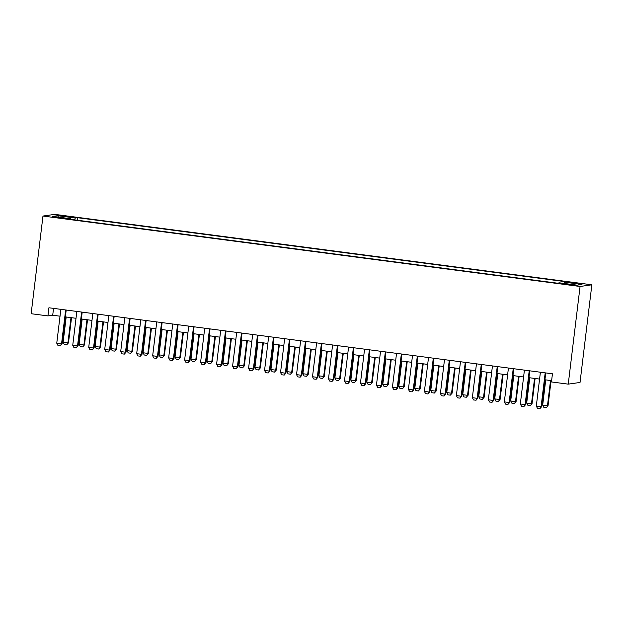 <?xml version="1.0" encoding="UTF-8"?>
<svg xmlns="http://www.w3.org/2000/svg" width="623" height="623" viewBox="0 0 623 623"><rect width="100%" height="100%" fill="white"/><g stroke="black" fill="none" stroke-linecap="round" stroke-linejoin="round"><path stroke-width="0.93" d="M56.553 217.614L62.791 218.097L52.355 216.835L56.553 217.614M591.85 284.797L54.754 214.367L42.971 216.049L580.068 286.479L591.85 284.797L580.029 382.46L568.246 384.142L580.068 286.479M568.246 384.142L551.464 381.946L552.445 373.8L48.921 307.77L47.932 315.908L52.714 315.23L60.026 316.188M571.836 284.633L562.281 283.706L569.866 284.913L575.901 285.389L571.836 284.633L571.774 285.147M70.461 219.312L70.415 218.696L68.187 219.016L557.328 283.161L559.563 282.842L577.147 285.147L581.983 284.454L564.399 282.149L566.634 281.83L77.486 217.692L75.258 218.003L74.682 219.864M70.415 218.696L52.83 216.391L57.674 215.698L75.258 218.003M47.932 315.908L31.15 313.712L42.971 216.049M65.376 316.889L76.006 318.283M81.356 318.984L91.994 320.378M97.344 321.086L107.981 322.48M113.331 323.181L123.961 324.575M129.311 325.276L139.949 326.67M145.299 327.371L155.929 328.765M161.287 329.466L171.917 330.86M177.267 331.561L187.905 332.955M193.255 333.663L203.885 335.057M209.235 335.758L219.872 337.152M225.222 337.853L235.86 339.247M241.21 339.948L251.84 341.342M257.19 342.043L267.828 343.437M273.178 344.137L283.815 345.539M289.165 346.24L299.795 347.634M305.145 348.335L315.783 349.729M321.133 350.43L331.771 351.824M337.121 352.525L347.751 353.919M353.101 354.619L363.739 356.013M369.089 356.722L379.726 358.116M385.076 358.817L395.706 360.211M401.056 360.912L411.694 362.306M417.044 363.007L427.682 364.4M433.032 365.101L443.662 366.495M449.012 367.196L459.649 368.598M464.999 369.299L475.637 370.693M480.987 371.394L491.617 372.788M496.967 373.489L507.605 374.882M512.955 375.583L523.593 376.977M528.943 377.678L539.573 379.072M544.923 379.781L551.62 380.653M53.539 308.377L52.714 315.23M564.01 283.426L564.399 282.149M77.182 220.192L77.486 217.692M57.674 215.698L58.5 217.131M545.195 372.85L541.099 406.71L541.675 406.624L539.985 408.618L537.485 408.322L536.31 406.079L540.406 372.227M545.756 372.928L541.675 406.624M536.31 406.079L541.099 406.71L539.884 408.633M545.732 379.882L542.68 405.168L547.469 405.799L550.53 380.513M548.045 405.721L546.254 407.722L548.045 405.721L551.082 380.583M546.254 407.722L543.856 407.411L542.68 405.168M529.215 370.755L525.119 404.615L525.687 404.529L523.904 406.539L521.506 406.219L520.322 403.984L524.418 370.124M529.768 370.833L525.687 404.529M520.322 403.984L525.119 404.615L523.904 406.539M513.227 368.66L509.131 402.513L509.707 402.435L507.916 404.444L505.518 404.125L504.334 401.89L508.43 368.029M513.78 368.73L509.707 402.435M504.334 401.89L509.131 402.513L507.916 404.444M497.247 366.565L493.143 400.418L493.72 400.34L492.03 402.333L489.53 402.03L488.354 399.795L492.45 365.935M497.8 366.636L493.72 400.34M488.354 399.795L493.143 400.418L491.929 402.341M481.26 364.471L477.163 398.323L477.732 398.245L476.042 400.231L473.55 399.935L472.366 397.692L476.463 363.84M481.813 364.541L477.732 398.245M472.366 397.692L477.163 398.323L475.949 400.246M529.752 377.787L526.692 403.073L531.489 403.704L534.55 378.418M532.058 403.618L530.274 405.628L532.058 403.618L535.102 378.488M530.274 405.628L527.876 405.316L526.692 403.073M513.765 375.692L510.704 400.978L515.501 401.609L518.562 376.323M516.078 401.524L514.287 403.533L516.078 401.524L519.115 376.393M514.287 403.533L511.888 403.221L510.704 400.978M497.785 373.598L494.724 398.884L499.514 399.514L502.574 374.221M500.09 399.429L498.299 401.438L500.09 399.429L503.135 374.298M498.299 401.438L495.9 401.119L494.724 398.884M481.797 371.495L478.737 396.789L483.534 397.412L486.594 372.126M484.102 397.334L482.319 399.343L484.102 397.334L487.147 372.204M482.319 399.343L479.92 399.024L478.737 396.789M465.272 362.376L461.176 396.228L461.752 396.142L460.054 398.136L457.562 397.84L456.379 395.597L460.475 361.745M465.825 362.446L461.752 396.142M456.379 395.597L461.176 396.228L459.961 398.152M465.809 369.4L462.749 394.686L467.546 395.317L470.606 370.031M468.122 395.239L466.331 397.24L468.122 395.239L471.159 370.101M466.331 397.24L463.933 396.929L462.749 394.686M449.292 360.273L445.188 394.133L445.764 394.048L444.074 396.041L441.575 395.745L440.399 393.502L444.495 359.65M449.845 360.351L445.764 394.048M440.399 393.502L445.188 394.133L443.973 396.057M449.829 367.305L446.769 392.591L451.558 393.222L454.619 367.936M452.134 393.144L450.343 395.146L452.134 393.144L455.179 368.006M450.343 395.146L447.945 394.834L446.769 392.591M433.304 358.178L429.208 392.038L429.777 391.953L427.993 393.962L425.595 393.643L424.411 391.408L428.507 357.547M433.857 358.256L429.777 391.953M424.411 391.408L429.208 392.038L427.993 393.962M433.842 365.21L430.781 390.496L435.578 391.127L438.639 365.841M436.147 391.042L434.363 393.051L436.147 391.042L439.192 365.911M434.363 393.051L431.965 392.739L430.781 390.496M417.317 356.083L413.22 389.936L413.797 389.858L412.005 391.867L409.607 391.548L408.423 389.313L412.519 355.453M417.869 356.154L413.797 389.858M408.423 389.313L413.22 389.936L412.005 391.867M417.854 363.116L414.793 388.402L419.591 389.032L422.651 363.746M420.167 388.947L418.376 390.956L420.167 388.947L423.204 363.816M418.376 390.956L415.977 390.637L414.793 388.402M401.337 353.989L397.233 387.841L397.809 387.763L396.119 389.757L393.619 389.453L392.443 387.21L396.54 353.358M401.89 354.059L397.809 387.763M392.443 387.21L397.233 387.841L396.018 389.764M401.874 361.021L398.813 386.307L403.603 386.938L406.663 361.644M404.179 386.852L402.388 388.861L404.179 386.852L407.224 361.722M402.388 388.861L399.989 388.542L398.813 386.307M385.349 351.894L381.253 385.746L381.821 385.668L380.131 387.654L377.639 387.358L376.456 385.115L380.552 351.263M385.902 351.964L381.821 385.668M376.456 385.115L381.253 385.746L380.038 387.67M385.886 358.918L382.826 384.212L387.623 384.835L390.683 359.549M388.191 384.757L386.408 386.766L388.191 384.757L391.236 359.619M386.408 386.766L384.009 386.447L382.826 384.212M369.361 349.791L365.265 383.651L365.841 383.566L364.144 385.559L361.651 385.263L360.468 383.02L364.564 349.168M369.914 349.869L365.841 383.566M360.468 383.02L365.265 383.651L364.05 385.575M369.898 356.823L366.838 382.109L371.635 382.74L374.696 357.454M372.211 382.662L370.42 384.664L372.211 382.662L375.248 357.524M370.42 384.664L368.022 384.352L366.838 382.109M353.381 347.696L349.285 381.556L349.853 381.471L348.062 383.48L345.664 383.161L344.488 380.926L348.584 347.073M353.934 347.774L349.853 381.471M344.488 380.926L349.285 381.556L348.062 383.48M353.919 354.728L350.858 380.014L355.647 380.645L358.708 355.359M356.224 380.56L354.432 382.569L356.224 380.56L359.269 355.429M354.432 382.569L352.034 382.257L350.858 380.014M337.393 345.601L333.297 379.454L333.866 379.376L332.082 381.385L329.684 381.066L328.5 378.831L332.596 344.971M337.946 345.672L333.866 379.376M328.5 378.831L333.297 379.454L332.082 381.385M337.931 352.634L334.87 377.92L339.667 378.55L342.728 353.264M340.236 378.465L338.453 380.474L340.236 378.465L343.281 353.334M338.453 380.474L336.054 380.162L334.87 377.92M321.406 343.507L317.309 377.359L317.886 377.281L316.188 379.275L313.696 378.971L312.512 376.736L316.616 342.876M321.966 343.577L317.886 377.281M312.512 376.736L317.309 377.359L316.095 379.282M321.943 350.539L318.883 375.825L323.68 376.456L326.74 351.162M324.256 376.37L322.465 378.379L324.256 376.37L327.293 351.24M322.465 378.379L320.066 378.06L318.883 375.825M305.426 341.412L301.33 375.264L301.898 375.186L300.208 377.18L297.716 376.876L296.532 374.633L300.629 340.781M305.979 341.482L301.898 375.186M296.532 374.633L301.33 375.264L300.107 377.188M305.963 348.444L302.903 373.73L307.692 374.353L310.752 349.067M308.268 374.275L306.477 376.284L308.268 374.275L311.313 349.145M306.477 376.284L304.079 375.965L302.903 373.73M289.438 339.317L285.342 373.169L285.918 373.084L284.22 375.077L281.728 374.781L280.545 372.538L284.641 338.686M289.991 339.387L285.918 373.084M280.545 372.538L285.342 373.169L284.127 375.093M289.975 346.341L286.915 371.635L291.712 372.258L294.772 346.972M292.28 372.18L290.497 374.182L292.28 372.18L295.325 347.042M290.497 374.182L288.099 373.87L286.915 371.635M273.45 337.214L269.354 371.074L269.93 370.989L268.233 372.982L265.741 372.686L264.557 370.444L268.661 336.591M274.011 337.292L269.93 370.989M264.557 370.444L269.354 371.074L268.139 372.998M273.988 344.246L270.927 369.532L275.724 370.163L278.785 344.877M276.3 370.085L274.509 372.087L276.3 370.085L279.338 344.947M274.509 372.087L272.111 371.775L270.927 369.532M257.47 335.119L253.374 368.98L253.943 368.894L252.151 370.903L249.761 370.584L248.577 368.349L252.673 334.489M258.023 335.197L253.943 368.894M248.577 368.349L253.374 368.98L252.151 370.903M258.008 342.152L254.947 367.438L259.744 368.068L262.797 342.782M260.313 367.983L258.522 369.992L260.313 367.983L263.358 342.852M258.522 369.992L256.123 369.68L254.947 367.438M241.483 333.025L237.386 366.877L237.963 366.799L236.172 368.808L233.773 368.489L232.589 366.254L236.685 332.394M242.036 333.095L237.963 366.799M232.589 366.254L237.386 366.877L236.172 368.808M242.02 340.057L238.959 365.343L243.757 365.974L246.817 340.688M244.325 365.888L242.542 367.897L244.325 365.888L247.37 340.758M242.542 367.897L240.143 367.586L238.959 365.343M225.495 330.93L221.399 364.782L221.975 364.704L220.277 366.698L217.785 366.394L216.602 364.151L220.706 330.299M226.056 331L221.975 364.704M216.602 364.151L221.399 364.782L220.184 366.706M226.032 337.962L222.972 363.248L227.769 363.879L230.829 338.585M228.345 363.793L226.554 365.802L228.345 363.793L231.382 338.663M226.554 365.802L224.155 365.483L222.972 363.248M209.515 328.835L205.419 362.687L205.987 362.609L204.297 364.595L201.805 364.299L200.622 362.056L204.718 328.204M210.068 328.905L205.987 362.609M200.622 362.056L205.419 362.687L204.196 364.611M210.052 335.859L206.992 361.153L211.789 361.776L214.849 336.49M212.357 361.698L210.566 363.707L212.357 361.698L215.402 336.568M210.566 363.707L208.168 363.388L206.992 361.153M193.527 326.732L189.431 360.592L190.007 360.507L188.31 362.5L185.818 362.204L184.634 359.962L188.73 326.109M194.08 326.81L190.007 360.507M184.634 359.962L189.431 360.592L188.216 362.516M194.065 333.764L191.004 359.05L195.801 359.681L198.862 334.395M196.377 359.603L194.586 361.605L196.377 359.603L199.415 334.465M194.586 361.605L192.188 361.293L191.004 359.05M177.539 324.638L173.443 358.498L174.019 358.412L172.228 360.421L169.83 360.102L168.654 357.867L172.75 324.015M178.1 324.715L174.019 358.412M168.654 357.867L173.443 358.498L172.228 360.421M178.077 331.67L175.016 356.956L179.813 357.586L182.874 332.3M180.39 357.509L178.599 359.51L180.39 357.509L183.427 332.371M178.599 359.51L176.2 359.198L175.016 356.956M161.559 322.543L157.463 356.403L158.032 356.317L156.248 358.326L153.85 358.007L152.666 355.772L156.762 321.912M162.112 322.613L158.032 356.317M152.666 355.772L157.463 356.403L156.248 358.326M162.097 329.575L159.036 354.861L163.833 355.492L166.894 330.206M164.402 355.406L162.611 357.415L164.402 355.406L167.447 330.276M162.611 357.415L160.22 357.104L159.036 354.861M145.572 320.448L141.476 354.3L142.052 354.222L140.354 356.216L137.862 355.912L136.678 353.677L140.775 319.817M146.125 320.518L142.052 354.222M136.678 353.677L141.476 354.3L140.261 356.224M129.584 318.353L125.488 352.205L126.064 352.127L124.366 354.121L121.874 353.817L120.698 351.574L124.795 317.722M130.145 318.423L126.064 352.127M120.698 351.574L125.488 352.205L124.273 354.129M113.604 316.258L109.508 350.11L110.076 350.025L108.386 352.018L105.894 351.722L104.711 349.48L108.807 315.627M114.157 316.328L110.076 350.025M104.711 349.48L109.508 350.11L108.293 352.034M146.109 327.48L143.049 352.766L147.846 353.397L150.906 328.103M148.422 353.311L146.631 355.32L148.422 353.311L151.459 328.181M146.631 355.32L144.232 355.001L143.049 352.766M130.121 325.385L127.061 350.671L131.858 351.294L134.918 326.008M132.434 351.216L130.643 353.225L132.434 351.216L135.471 326.086M130.643 353.225L128.245 352.906L127.061 350.671M114.141 323.282L111.081 348.576L115.878 349.199L118.938 323.913M116.446 349.121L114.655 351.123L116.446 349.121L119.491 323.983M114.655 351.123L112.265 350.811L111.081 348.576M97.616 314.156L93.52 348.016L94.096 347.93L92.305 349.939L89.907 349.628L88.723 347.385L92.819 313.533M98.169 314.233L94.096 347.93M88.723 347.385L93.52 348.016L92.305 349.939M98.154 321.188L95.093 346.474L99.89 347.104L102.951 321.818M100.467 347.027L98.675 349.028L100.467 347.027L103.504 321.889M98.675 349.028L96.277 348.716L95.093 346.474M81.629 312.061L77.532 345.921L78.109 345.835L76.318 347.844L73.919 347.525L72.743 345.29L76.839 311.43M82.189 312.139L78.109 345.835M72.743 345.29L77.532 345.921L76.318 347.844M82.166 319.093L79.113 344.379L83.903 345.01L86.963 319.724M84.479 344.924L82.688 346.933L84.479 344.924L87.516 319.794M82.688 346.933L80.289 346.622L79.113 344.379M65.649 309.966L61.552 343.818L62.121 343.74L60.338 345.749L57.939 345.43L56.755 343.195L60.852 309.335M66.202 310.036L62.121 343.74M56.755 343.195L61.552 343.818L60.338 345.749M66.186 316.998L63.125 342.284L67.923 342.915L70.983 317.629M68.491 342.829L66.7 344.838L68.491 342.829L71.536 317.699M66.7 344.838L64.309 344.527L63.125 342.284M568.262 284.703L568.324 284.174"/></g></svg>
